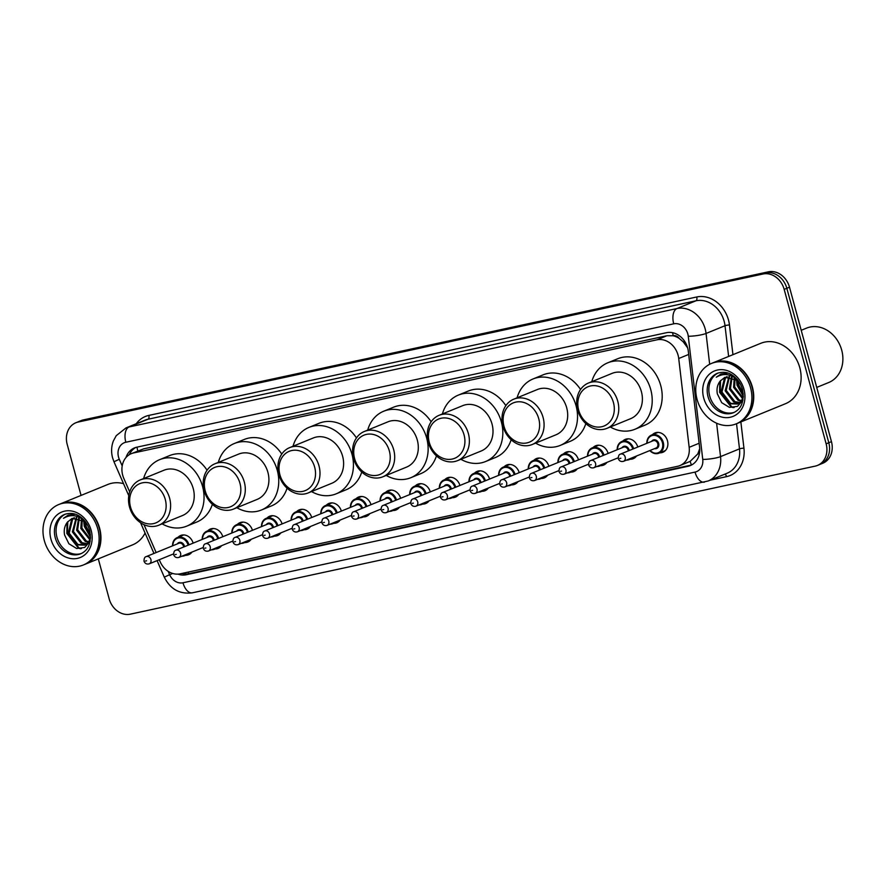 <?xml version="1.0" encoding="UTF-8"?>
<svg xmlns="http://www.w3.org/2000/svg" width="886" height="886" viewBox="0 0 886 886"><rect width="100%" height="100%" fill="white"/><g stroke="black" fill="none" stroke-linecap="round" stroke-linejoin="round"><path stroke-width="1.33" d="M636.558 455.98A10.444 8.716 67.8 0 1 633.213 458.693A10.444 8.716 67.8 0 1 630.156 459.236M606.921 462.392A10.444 8.716 67.8 0 1 603.565 465.106A10.444 8.716 67.8 0 1 600.52 465.648M577.273 468.794A10.444 8.716 67.8 0 1 573.929 471.518A10.444 8.716 67.8 0 1 570.872 472.061M547.637 475.206A10.444 8.716 67.8 0 1 544.281 477.919A10.444 8.716 67.8 0 1 541.235 478.462M517.989 481.619A10.444 8.716 67.8 0 1 514.644 484.332A10.444 8.716 67.8 0 1 511.587 484.875M488.352 488.02A10.444 8.716 67.8 0 1 484.996 490.733A10.444 8.716 67.8 0 1 481.94 491.276M458.704 494.432A10.444 8.716 67.8 0 1 455.36 497.146A10.444 8.716 67.8 0 1 452.303 497.688M429.068 500.834A10.444 8.716 67.8 0 1 425.712 503.547A10.444 8.716 67.8 0 1 422.655 504.09M399.42 507.246A10.444 8.716 67.8 0 1 396.075 509.959A10.444 8.716 67.8 0 1 393.019 510.502M369.783 513.647A10.444 8.716 67.8 0 1 366.427 516.361A10.444 8.716 67.8 0 1 363.371 516.903M340.135 520.06A10.444 8.716 67.8 0 1 336.791 522.773A10.444 8.716 67.8 0 1 333.734 523.316M310.499 526.461A10.444 8.716 67.8 0 1 307.143 529.175A10.444 8.716 67.8 0 1 304.086 529.728M280.851 532.874A10.444 8.716 67.8 0 1 277.506 535.587A10.444 8.716 67.8 0 1 274.45 536.13M251.214 539.286A10.444 8.716 67.8 0 1 247.858 541.999A10.444 8.716 67.8 0 1 244.802 542.542M221.566 545.687A10.444 8.716 67.8 0 1 218.222 548.401A10.444 8.716 67.8 0 1 215.165 548.943M191.93 552.1A10.444 8.716 67.8 0 1 188.574 554.813A10.444 8.716 67.8 0 1 185.517 555.356M652.395 434.705A10.444 8.716 67.8 0 1 654.953 432.955A10.444 8.716 67.8 0 1 667.468 440.774A10.444 8.716 67.8 0 1 662.85 452.292A10.444 8.716 67.8 0 1 659.804 452.835M159.281 559.73L160.133 561.68A19.581 16.347 -112.2 0 0 180.168 573.829L677.591 466.302A19.581 16.347 -112.2 0 0 679.883 465.593A19.581 16.347 -112.2 0 0 689.164 447.319L678.72 358.52A19.581 16.347 -112.2 0 0 678.078 355.197A19.581 16.347 -112.2 0 0 656.914 339.825L133.642 452.934A19.581 16.347 -112.2 0 0 131.349 453.643A19.581 16.347 -112.2 0 0 123.841 478.462L129.677 491.863M687.625 347.855L683.25 341.852L679.241 338.463A6.523 5.449 -112.2 0 0 673.271 335.694A19.581 10.665 -102.2 0 1 672.596 332.693M673.271 335.694L672.995 335.761A19.581 16.347 67.8 0 1 679.241 338.463M679.883 465.593L690.161 461.385L697.78 453.931L699.718 448.637M672.995 335.761L666.914 335.739L143.643 448.848L131.349 453.643M143.986 524.667L156.146 552.554M622.747 441.117A10.444 8.716 67.8 0 1 625.317 439.367A10.444 8.716 67.8 0 1 637.776 447.02M593.111 447.519A10.444 8.716 67.8 0 1 595.669 445.769A10.444 8.716 67.8 0 1 608.139 453.433M563.463 453.931A10.444 8.716 67.8 0 1 566.032 452.181A10.444 8.716 67.8 0 1 578.492 459.845M533.826 460.343A10.444 8.716 67.8 0 1 536.384 458.583A10.444 8.716 67.8 0 1 548.855 466.246M504.178 466.745A10.444 8.716 67.8 0 1 506.737 464.995A10.444 8.716 67.8 0 1 519.207 472.659M474.542 473.157A10.444 8.716 67.8 0 1 477.1 471.396A10.444 8.716 67.8 0 1 489.57 479.06M444.894 479.559A10.444 8.716 67.8 0 1 447.452 477.809A10.444 8.716 67.8 0 1 459.923 485.473M415.257 485.971A10.444 8.716 67.8 0 1 417.815 484.221A10.444 8.716 67.8 0 1 430.286 491.874M385.609 492.372A10.444 8.716 67.8 0 1 388.168 490.622A10.444 8.716 67.8 0 1 400.638 498.286M355.973 498.785A10.444 8.716 67.8 0 1 358.531 497.035A10.444 8.716 67.8 0 1 371.001 504.688M326.325 505.186A10.444 8.716 67.8 0 1 328.883 503.436A10.444 8.716 67.8 0 1 341.354 511.1M296.677 511.599A10.444 8.716 67.8 0 1 299.246 509.849A10.444 8.716 67.8 0 1 311.717 517.513M267.04 518A10.444 8.716 67.8 0 1 269.599 516.25A10.444 8.716 67.8 0 1 282.069 523.914M237.393 524.412A10.444 8.716 67.8 0 1 239.962 522.662A10.444 8.716 67.8 0 1 252.432 530.326M207.756 530.825A10.444 8.716 67.8 0 1 210.314 529.064A10.444 8.716 67.8 0 1 222.785 536.728M178.108 537.226A10.444 8.716 67.8 0 1 180.678 535.476A10.444 8.716 67.8 0 1 193.137 543.14M177.931 574.117A19.581 16.347 -112.2 0 0 186.237 574.759L688.023 466.291A19.581 16.347 -112.2 0 0 690.316 465.582A19.581 16.347 -112.2 0 0 699.608 447.308L688.322 351.377A19.581 16.347 -112.2 0 0 687.68 348.054A19.581 16.347 -112.2 0 0 666.505 332.693L136.798 447.186A19.581 16.347 -112.2 0 0 134.506 447.895A19.581 16.347 -112.2 0 0 125.989 457.541M81.058 495.407L67.192 444.351A19.581 16.347 67.8 0 1 75.842 422.766A19.581 16.347 67.8 0 1 78.123 422.057L763.012 274.007A19.581 16.347 67.8 0 1 784.176 289.379L826.14 443.82A19.581 16.347 67.8 0 1 817.49 465.416A19.581 16.347 67.8 0 1 815.209 466.125L130.32 614.164A19.581 16.347 67.8 0 1 109.155 598.803L98.302 558.867M75.842 422.766L81.158 420.584A19.581 16.347 67.8 0 1 83.45 419.875L768.328 271.836A19.581 16.347 67.8 0 1 789.504 287.197L831.456 441.649L828.798 442.734A19.581 16.347 67.8 0 1 820.159 464.33A19.581 16.347 67.8 0 0 828.798 442.734L786.834 288.282L828.798 442.734L826.14 443.82M768.328 271.836L765.67 272.921A19.581 16.347 67.8 0 1 786.834 288.282A19.581 16.347 67.8 0 0 765.67 272.921L80.792 420.961L763.012 274.007M78.5 421.67A19.581 16.347 67.8 0 1 80.792 420.961A19.581 16.347 67.8 0 0 78.5 421.67M129.323 454.673A19.581 16.347 67.8 0 1 135.868 447.43M691.612 464.973A19.581 16.347 67.8 0 1 690.681 465.205L188.906 573.674A19.581 16.347 67.8 0 1 181.907 573.452M831.456 441.649A19.581 16.347 67.8 0 1 822.817 463.234L817.49 465.416M801.21 330.301L806.515 328.13A29.371 24.52 67.8 0 1 841.7 350.114A29.371 24.52 67.8 0 1 828.731 382.508L816.726 387.415M713.152 362.762A32.638 27.244 67.8 0 1 713.319 362.695A32.638 27.244 67.8 0 1 752.413 387.127A32.638 27.244 67.8 0 1 738.005 423.109A32.638 27.244 67.8 0 1 737.839 423.176M713.319 362.695L760.709 343.325A32.638 27.244 67.8 0 1 799.803 367.756A32.638 27.244 67.8 0 1 785.395 403.75L738.005 423.109M711.48 363.437L712.986 362.828A32.638 27.244 67.8 0 1 752.081 387.26A32.638 27.244 67.8 0 1 737.673 423.253L736.177 423.862A32.638 27.244 67.8 0 1 697.083 399.431A32.638 27.244 67.8 0 1 711.48 363.437A32.638 27.244 67.8 0 1 750.586 387.869A32.638 27.244 67.8 0 1 736.177 423.862M734.35 412.311A21.286 17.764 67.8 0 1 709.708 396.064A21.286 17.764 67.8 0 1 718.269 372.962M737.96 403.794L730.662 403.351L721.979 392.077L725.39 378.189L727.207 376.628M743.332 397.028L740.995 401.458L737.44 404.027L729.61 403.783L720.927 392.509L724.338 378.621L726.653 376.738M739.91 402.532L734.882 401.624L726.199 390.349L729.566 376.528M739.445 402.897L733.829 402.056L725.147 390.781L728.957 376.506M741.626 400.66L739.112 399.896L730.429 388.633L732.135 376.982M741.217 401.192L738.049 400.328L729.366 389.065L731.471 376.805M743.011 398.024L734.649 386.905L735.015 378.211M742.701 398.778L733.597 387.337L734.25 377.801M743.21 393.384L738.88 385.177L738.459 381.08M743.321 394.912L737.817 385.609L737.506 380.016M727.705 373.139L720.916 374.058L716.276 377.203C723.862 372.784 731.094 373.881 737.994 380.471L724.903 377.281L720.174 381.091C717.405 384.646 716.453 388.899 717.339 393.849L721.713 402.698L729.422 407.383L737.462 406.386L742.966 400.173M716.276 377.203L721.027 374.014M734.129 407.538L731.692 406.729L720.152 392.121L720.573 380.581M743.343 396.374L737.041 385.211L736.476 379.175M733.22 407.649L731.16 406.951L719.62 392.332L719.809 381.556M578.669 410.118A21.209 17.709 67.8 0 1 590.519 385.964A21.209 17.709 67.8 0 1 613.455 402.598A21.209 17.709 67.8 0 1 601.605 426.764A21.209 17.709 67.8 0 1 578.669 410.118M577.661 410.019A24.476 20.433 67.8 0 1 588.47 383.029A24.476 20.433 67.8 0 1 617.786 401.347A24.476 20.433 67.8 0 1 606.988 428.337A24.476 20.433 67.8 0 1 577.661 410.019M606.988 428.337L630.599 418.69A24.476 20.433 -112.2 0 0 641.409 391.701A24.476 20.433 -112.2 0 0 612.082 373.371L588.47 383.029M591.782 381.667A35.894 29.969 67.8 0 1 607.763 362.806A35.894 29.969 67.8 0 1 650.767 389.674A35.894 29.969 67.8 0 1 634.919 429.267A35.894 29.969 67.8 0 1 610.299 426.986M607.763 362.806L617.741 358.73A35.894 29.969 67.8 0 1 660.746 385.598A35.894 29.969 67.8 0 1 644.897 425.18L634.919 429.267M503.979 426.266A21.209 17.709 67.8 0 1 515.818 402.1A21.209 17.709 67.8 0 1 538.754 418.746A21.209 17.709 67.8 0 1 526.915 442.911A21.209 17.709 67.8 0 1 503.979 426.266M502.96 426.166A24.476 20.433 67.8 0 1 513.769 399.176A24.476 20.433 67.8 0 1 543.096 417.494A24.476 20.433 67.8 0 1 532.287 444.484A24.476 20.433 67.8 0 1 502.96 426.166M532.287 444.484L555.899 434.838A24.476 20.433 -112.2 0 0 566.708 407.837A24.476 20.433 -112.2 0 0 537.381 389.519L513.769 399.176M517.092 397.814A35.894 29.969 67.8 0 1 533.062 378.953A35.894 29.969 67.8 0 1 576.077 405.821A35.894 29.969 67.8 0 1 560.229 445.414A35.894 29.969 67.8 0 1 535.609 443.133M533.062 378.953L543.04 374.867A35.894 29.969 67.8 0 1 580.54 389.486M585.834 423.586A35.894 29.969 67.8 0 1 570.196 441.328L560.229 445.414M429.278 442.413A21.209 17.709 67.8 0 1 441.128 418.247A21.209 17.709 67.8 0 1 464.065 434.893A21.209 17.709 67.8 0 1 452.214 459.059A21.209 17.709 67.8 0 1 429.278 442.413M428.27 442.313A24.476 20.433 67.8 0 1 439.079 415.312A24.476 20.433 67.8 0 1 468.395 433.642A24.476 20.433 67.8 0 1 457.597 460.631A24.476 20.433 67.8 0 1 428.27 442.313M457.597 460.631L481.209 450.985A24.476 20.433 -112.2 0 0 492.018 423.984A24.476 20.433 -112.2 0 0 462.691 405.666L439.079 415.312M442.391 413.961A35.894 29.969 67.8 0 1 458.372 395.09A35.894 29.969 67.8 0 1 501.376 421.969A35.894 29.969 67.8 0 1 485.528 461.551A35.894 29.969 67.8 0 1 460.908 459.28M458.372 395.09L468.351 391.014A35.894 29.969 67.8 0 1 505.851 405.633M511.144 439.733A35.894 29.969 67.8 0 1 495.507 457.475L485.528 461.551M354.588 458.56A21.209 17.709 67.8 0 1 366.439 434.395A21.209 17.709 67.8 0 1 389.364 451.04A21.209 17.709 67.8 0 1 377.525 475.206A21.209 17.709 67.8 0 1 354.588 458.56M353.569 458.461A24.476 20.433 67.8 0 1 364.379 431.46A24.476 20.433 67.8 0 1 393.705 449.778A24.476 20.433 67.8 0 1 382.896 476.779A24.476 20.433 67.8 0 1 353.569 458.461M382.896 476.779L406.508 467.132A24.476 20.433 -112.2 0 0 417.317 440.132A24.476 20.433 -112.2 0 0 387.99 421.814L364.379 431.46M367.701 430.109A35.894 29.969 67.8 0 1 383.671 411.237A35.894 29.969 67.8 0 1 426.687 438.105A35.894 29.969 67.8 0 1 410.838 477.698A35.894 29.969 67.8 0 1 386.218 475.417M383.671 411.237L393.65 407.161A35.894 29.969 67.8 0 1 431.15 421.78M436.455 455.88A35.894 29.969 67.8 0 1 420.817 473.622L410.838 477.698M279.887 474.708A21.209 17.709 67.8 0 1 291.738 450.542A21.209 17.709 67.8 0 1 314.674 467.188A21.209 17.709 67.8 0 1 302.824 491.353A21.209 17.709 67.8 0 1 279.887 474.708M278.88 474.608A24.476 20.433 67.8 0 1 289.689 447.607A24.476 20.433 67.8 0 1 319.004 465.925A24.476 20.433 67.8 0 1 308.206 492.926A24.476 20.433 67.8 0 1 278.88 474.608M308.206 492.926L331.818 483.269A24.476 20.433 -112.2 0 0 342.627 456.279A24.476 20.433 -112.2 0 0 313.301 437.961L289.689 447.607M293.011 446.256A35.894 29.969 67.8 0 1 308.981 427.384A35.894 29.969 67.8 0 1 351.986 454.252A35.894 29.969 67.8 0 1 336.137 493.845A35.894 29.969 67.8 0 1 311.529 491.564M308.981 427.384L318.96 423.309A35.894 29.969 67.8 0 1 356.46 437.928M361.754 472.028A35.894 29.969 67.8 0 1 346.116 489.77L336.137 493.845M205.198 490.855A21.209 17.709 67.8 0 1 217.048 466.689A21.209 17.709 67.8 0 1 239.973 483.335A21.209 17.709 67.8 0 1 228.134 507.501A21.209 17.709 67.8 0 1 205.198 490.855M204.19 490.744A24.476 20.433 67.8 0 1 214.988 463.755A24.476 20.433 67.8 0 1 244.314 482.073A24.476 20.433 67.8 0 1 233.505 509.073A24.476 20.433 67.8 0 1 204.19 490.744M233.505 509.073L257.128 499.416A24.476 20.433 -112.2 0 0 267.926 472.426A24.476 20.433 -112.2 0 0 238.6 454.108L214.988 463.755M218.31 462.403A35.894 29.969 67.8 0 1 234.281 443.532A35.894 29.969 67.8 0 1 277.296 470.4A35.894 29.969 67.8 0 1 261.448 509.993A35.894 29.969 67.8 0 1 236.828 507.711M234.281 443.532L244.259 439.456A35.894 29.969 67.8 0 1 281.759 454.075M287.064 488.164A35.894 29.969 67.8 0 1 271.426 505.917L261.448 509.993M130.508 506.991A21.209 17.709 67.8 0 1 142.347 482.837A21.209 17.709 67.8 0 1 165.283 499.482A21.209 17.709 67.8 0 1 153.433 523.637A21.209 17.709 67.8 0 1 130.508 506.991M129.489 506.892A24.476 20.433 67.8 0 1 140.298 479.902A24.476 20.433 67.8 0 1 169.625 498.22A24.476 20.433 67.8 0 1 158.815 525.21A24.476 20.433 67.8 0 1 129.489 506.892M158.815 525.21L182.427 515.563A24.476 20.433 -112.2 0 0 193.237 488.574A24.476 20.433 -112.2 0 0 163.91 470.256L140.298 479.902M143.621 478.54A35.894 29.969 67.8 0 1 159.591 459.679A35.894 29.969 67.8 0 1 202.595 486.547A35.894 29.969 67.8 0 1 186.747 526.14A35.894 29.969 67.8 0 1 162.138 523.859M159.591 459.679L169.569 455.603A35.894 29.969 67.8 0 1 207.069 470.222M212.363 504.311A35.894 29.969 67.8 0 1 196.725 522.064L186.747 526.14M60.37 503.868A32.638 27.244 67.8 0 1 60.536 503.802A32.638 27.244 67.8 0 1 99.631 528.222A32.638 27.244 67.8 0 1 85.233 564.216A32.638 27.244 67.8 0 1 85.056 564.282M60.536 503.802L107.937 484.432A32.638 27.244 67.8 0 1 123.519 483.656M58.709 504.544L60.204 503.935A32.638 27.244 67.8 0 1 99.298 528.355A32.638 27.244 67.8 0 1 84.89 564.349L83.395 564.969A32.638 27.244 67.8 0 1 44.3 540.538A32.638 27.244 67.8 0 1 58.709 504.544A32.638 27.244 67.8 0 1 97.803 528.975A32.638 27.244 67.8 0 1 83.395 564.969M81.567 553.418A21.286 17.764 67.8 0 1 56.937 537.171A21.286 17.764 67.8 0 1 65.498 514.068M85.189 544.901L77.879 544.458L69.197 533.184L72.619 519.296L74.435 517.734M90.549 538.134L88.223 542.564L84.668 545.134L76.827 544.89L68.144 533.616L71.556 519.728L73.881 517.834M87.138 543.627L82.11 542.73L73.427 531.456L76.783 517.623M86.673 544.004L81.058 543.162L72.364 531.888L76.174 517.601M88.844 541.767L86.33 541.003L77.647 529.728L79.363 518.077M88.445 542.298L85.277 541.435L76.595 530.16L78.688 517.9M90.228 539.131L81.877 528.001L82.232 519.307M89.918 539.884L80.814 528.433L81.479 518.908M90.427 534.491L86.097 526.273L85.687 522.186M90.549 536.008L85.045 526.705L84.724 521.123M74.922 514.234L68.144 515.165L63.504 518.299C71.079 513.891 78.322 514.976 85.211 521.577L72.12 518.376L67.402 522.197C64.623 525.752 63.681 530.005 64.567 534.956L68.931 543.794L76.65 548.489L84.679 547.493L90.184 541.268M145.071 533.062A32.638 27.244 67.8 0 1 132.623 544.846L85.233 564.216M63.504 518.299L68.244 515.12M81.357 548.633L78.909 547.836L67.369 533.228L67.801 521.688M90.571 537.47L84.27 526.317L83.694 520.27M80.438 548.755L78.378 548.046L66.849 533.438L67.037 522.662M688.677 354.444L678.72 358.52M691.49 465.006A19.581 10.665 -102.2 0 1 690.161 461.385M697.78 453.931A19.581 3.4 -6.7 0 0 699.375 453.82M188.773 573.696A19.581 10.665 -102.2 0 1 188.131 572.101M683.25 341.852A19.581 3.4 -6.7 0 0 684.922 341.774M137.806 451.007A19.581 10.665 -102.2 0 1 137.02 447.142M666.914 335.739L656.914 339.825M699.12 443.255L689.164 447.319M143.643 448.848L133.642 452.934M168.174 571.348L169.625 574.671A13.057 10.898 -112.2 0 0 182.981 582.778L695.034 472.094A13.057 10.898 -112.2 0 0 702.753 459.435L688.267 336.27A13.057 10.898 -112.2 0 0 687.846 334.055A13.057 10.898 -112.2 0 0 673.725 323.822L125.823 442.247A13.057 10.898 -112.2 0 0 118.536 457.121A13.057 10.898 -112.2 0 0 119.289 459.269L122.19 465.914M125.823 442.247A13.057 7.11 77.8 0 1 129.068 426.974L676.97 308.538A26.104 21.796 67.8 0 1 705.201 329.027A26.104 21.796 67.8 0 1 706.053 333.457L725.014 325.716A26.104 21.796 -112.2 0 0 724.15 321.286A26.104 21.796 -112.2 0 0 695.931 300.797L148.017 419.233A26.104 21.796 -112.2 0 0 144.972 420.174L126.011 427.916A26.104 21.796 67.8 0 1 129.068 426.974L148.017 419.233A3.267 1.772 -102.2 0 0 148.837 415.412L696.739 296.976A3.267 1.772 -102.2 0 1 695.931 300.797L676.97 308.538A13.057 7.11 77.8 0 0 673.725 323.822M126.011 427.916L116.232 435.679L113.386 440.918C111.315 446.389 111.049 452.026 112.588 457.829L113.973 461.761L119.289 459.269M696.739 296.976A29.371 24.52 67.8 0 1 728.491 320.023A29.371 24.52 67.8 0 1 729.455 325.007L732.943 354.677M740.862 421.946L743.941 448.172A29.371 24.52 67.8 0 1 726.575 476.635L710.029 480.212M136.234 423.741A29.371 24.52 67.8 0 1 148.837 415.412M784.176 289.379L789.504 287.197M78.123 422.057L83.45 419.875M716.608 423.22L720.539 456.622L739.5 448.87L736.543 423.718M702.753 459.435A13.057 2.27 -6.7 0 0 720.539 456.622A26.104 21.796 67.8 0 1 708.158 480.987L727.107 473.235A26.104 21.796 -112.2 0 0 739.5 448.87A3.267 0.565 173.3 0 1 743.941 448.172M688.267 336.27A13.057 2.27 -6.7 0 0 706.053 333.457L709.675 364.279M728.624 356.438L725.014 325.716A3.267 0.565 173.3 0 1 729.455 325.007M724.803 474.176A3.267 1.772 -102.2 0 1 726.575 476.635M157.088 560.628L164.309 577.174L169.625 574.671M182.981 582.778A13.057 7.11 77.8 0 0 192.395 592.812L708.158 480.987M695.034 472.094A13.057 7.11 77.8 0 0 704.448 482.128M169.093 575.092L172.283 573.585M690.681 465.205L688.023 466.291M188.906 573.674L186.237 574.759M708.047 396.74A21.286 17.764 67.8 0 1 717.438 373.272C723.186 371.467 728.325 372.22 732.844 375.542C737.517 378.854 740.729 383.494 742.468 389.475C744.473 401.314 741.493 409.044 733.542 412.677A21.286 17.764 67.8 0 1 708.047 396.74M703.705 398.002A24.542 20.489 67.8 0 1 717.416 370.038A24.542 20.489 67.8 0 1 743.952 389.297A24.542 20.489 67.8 0 1 730.241 417.262A24.542 20.489 67.8 0 1 703.705 398.002M55.275 537.846A21.286 17.764 67.8 0 1 64.667 514.378C70.415 512.573 75.543 513.326 80.061 516.649C84.746 519.949 87.947 524.601 89.685 530.581C91.69 542.42 88.722 550.151 80.77 553.772A21.286 17.764 67.8 0 1 55.275 537.846M50.934 539.109A24.542 20.489 67.8 0 1 64.634 511.144A24.542 20.489 67.8 0 1 91.169 530.404A24.542 20.489 67.8 0 1 77.47 558.368A24.542 20.489 67.8 0 1 50.934 539.109M646.835 443.332A9.79 8.173 67.8 0 1 651.542 435.059A9.79 8.173 67.8 0 1 663.271 442.38A9.79 8.173 67.8 0 1 658.951 453.178A9.79 8.173 67.8 0 1 649.792 450.575M650.014 450.487A9.137 7.631 -112.2 0 0 659.372 452.192A9.137 7.631 -112.2 0 0 662.407 442.635A9.137 7.631 -112.2 0 0 653.658 435.325A9.137 7.631 -112.2 0 0 647.057 443.233M651.609 441.372A4.574 3.81 67.8 0 1 655.43 439.932A4.574 3.81 67.8 0 1 658.663 443.443A4.574 3.81 67.8 0 1 654.577 448.626M656.061 448.017A3.921 3.267 -112.2 0 0 657.789 443.698A3.921 3.267 -112.2 0 0 653.104 440.763L620.51 454.086A3.921 3.267 67.8 0 1 625.195 457.021A3.921 3.267 67.8 0 1 623.467 461.34L656.061 448.017M620.853 458.272L619.79 458.505L620.853 458.272M617.188 449.734A9.79 8.173 67.8 0 1 621.906 441.461A9.79 8.173 67.8 0 1 633.612 448.726M632.77 449.069A9.137 7.631 -112.2 0 0 632.759 449.047A9.137 7.631 -112.2 0 0 624.01 441.726A9.137 7.631 -112.2 0 0 617.409 449.645M621.972 447.784A4.574 3.81 67.8 0 1 625.793 446.345A4.574 3.81 67.8 0 1 629.016 449.855A4.574 3.81 67.8 0 1 629.16 450.553M628.296 450.908A3.921 3.267 -112.2 0 0 628.152 450.099A3.921 3.267 -112.2 0 0 623.456 447.175L590.862 460.487A3.921 3.267 67.8 0 1 595.558 463.422A3.921 3.267 67.8 0 1 593.83 467.742L618.162 457.796M591.217 464.685L590.142 464.917L591.217 464.685M631.674 457.984A9.79 8.173 67.8 0 1 629.304 459.59A9.79 8.173 67.8 0 1 626.491 460.1M587.54 456.146A9.79 8.173 67.8 0 1 592.258 447.873A9.79 8.173 67.8 0 1 603.975 455.138M603.122 455.482A9.137 7.631 -112.2 0 0 603.122 455.448A9.137 7.631 -112.2 0 0 594.373 448.139A9.137 7.631 -112.2 0 0 587.772 456.046M592.324 454.186A4.574 3.81 67.8 0 1 596.145 452.746A4.574 3.81 67.8 0 1 599.379 456.257A4.574 3.81 67.8 0 1 599.512 456.954M598.648 457.309A3.921 3.267 -112.2 0 0 598.504 456.511A3.921 3.267 -112.2 0 0 593.819 453.577L561.226 466.9A3.921 3.267 67.8 0 1 565.91 469.835A3.921 3.267 67.8 0 1 564.183 474.154L588.525 464.209M561.569 471.086L560.506 471.319L561.569 471.086M602.037 464.386A9.79 8.173 67.8 0 1 599.667 465.992A9.79 8.173 67.8 0 1 596.854 466.512L606.135 463.356M557.903 462.547A9.79 8.173 67.8 0 1 562.61 454.274A9.79 8.173 67.8 0 1 574.327 461.54M573.486 461.883A9.137 7.631 -112.2 0 0 573.475 461.861A9.137 7.631 -112.2 0 0 564.725 454.54A9.137 7.631 -112.2 0 0 558.125 462.459M562.688 460.598A4.574 3.81 67.8 0 1 566.508 459.158A4.574 3.81 67.8 0 1 569.731 462.669A4.574 3.81 67.8 0 1 569.875 463.367M569.011 463.721A3.921 3.267 -112.2 0 0 568.867 462.924A3.921 3.267 -112.2 0 0 564.172 459.989L531.578 473.312A3.921 3.267 67.8 0 1 536.274 476.236A3.921 3.267 67.8 0 1 534.546 480.555L558.878 470.61M531.932 477.499L530.858 477.731L531.932 477.499M572.389 470.798A9.79 8.173 67.8 0 1 570.019 472.404A9.79 8.173 67.8 0 1 567.206 472.914M528.255 468.96A9.79 8.173 67.8 0 1 532.973 460.687A9.79 8.173 67.8 0 1 544.68 467.952M543.838 468.295A9.137 7.631 -112.2 0 0 543.838 468.262A9.137 7.631 -112.2 0 0 535.089 460.953A9.137 7.631 -112.2 0 0 528.477 468.871M533.04 467A4.574 3.81 67.8 0 1 536.861 465.56A4.574 3.81 67.8 0 1 540.095 469.071A4.574 3.81 67.8 0 1 540.227 469.768M539.364 470.123A3.921 3.267 -112.2 0 0 539.22 469.325A3.921 3.267 -112.2 0 0 534.535 466.39L501.93 479.714A3.921 3.267 67.8 0 1 506.626 482.648A3.921 3.267 67.8 0 1 504.898 486.968L529.241 477.022M502.284 483.9L501.221 484.133L502.284 483.9M542.741 477.2A9.79 8.173 67.8 0 1 540.382 478.817A9.79 8.173 67.8 0 1 537.569 479.326M498.619 475.361A9.79 8.173 67.8 0 1 503.326 467.088A9.79 8.173 67.8 0 1 515.043 474.353M514.201 474.708A9.137 7.631 -112.2 0 0 514.19 474.674A9.137 7.631 -112.2 0 0 505.441 467.354A9.137 7.631 -112.2 0 0 498.84 475.273M503.403 473.412A4.574 3.81 67.8 0 1 507.224 471.972A4.574 3.81 67.8 0 1 510.447 475.483A4.574 3.81 67.8 0 1 510.591 476.181M509.727 476.535A3.921 3.267 -112.2 0 0 509.583 475.738A3.921 3.267 -112.2 0 0 504.887 472.803L472.293 486.126A3.921 3.267 67.8 0 1 476.989 489.05A3.921 3.267 67.8 0 1 475.25 493.369L499.593 483.424M472.648 490.312L471.573 490.545L472.648 490.312M513.105 483.612A9.79 8.173 67.8 0 1 510.735 485.218A9.79 8.173 67.8 0 1 507.922 485.727L517.202 482.571M468.971 481.774A9.79 8.173 67.8 0 1 473.689 473.501A9.79 8.173 67.8 0 1 485.395 480.766M484.553 481.109A9.137 7.631 -112.2 0 0 484.553 481.076A9.137 7.631 -112.2 0 0 475.804 473.766A9.137 7.631 -112.2 0 0 469.192 481.685M473.755 479.813A4.574 3.81 67.8 0 1 477.576 478.385A4.574 3.81 67.8 0 1 480.799 481.884A4.574 3.81 67.8 0 1 480.943 482.582M480.079 482.936A3.921 3.267 -112.2 0 0 479.935 482.139A3.921 3.267 -112.2 0 0 475.239 479.215L442.646 492.527A3.921 3.267 67.8 0 1 447.341 495.462A3.921 3.267 67.8 0 1 445.614 499.782L469.957 489.836M443 496.714L441.937 496.946L443 496.714M483.457 490.024A9.79 8.173 67.8 0 1 481.098 491.63A9.79 8.173 67.8 0 1 478.285 492.14M439.334 488.175A9.79 8.173 67.8 0 1 444.041 479.913A9.79 8.173 67.8 0 1 455.758 487.178M454.917 487.521A9.137 7.631 -112.2 0 0 454.906 487.488A9.137 7.631 -112.2 0 0 446.156 480.179A9.137 7.631 -112.2 0 0 439.556 488.086M444.119 486.226A4.574 3.81 67.8 0 1 447.939 484.786A4.574 3.81 67.8 0 1 451.162 488.297A4.574 3.81 67.8 0 1 451.306 488.994M450.431 489.349A3.921 3.267 -112.2 0 0 450.298 488.551A3.921 3.267 -112.2 0 0 445.603 485.617L413.009 498.94A3.921 3.267 67.8 0 1 417.705 501.864A3.921 3.267 67.8 0 1 415.966 506.183L440.309 496.238M413.363 503.126L412.289 503.359L413.363 503.126M453.82 496.426A9.79 8.173 67.8 0 1 451.45 498.032A9.79 8.173 67.8 0 1 448.637 498.541M409.686 494.587A9.79 8.173 67.8 0 1 414.404 486.314A9.79 8.173 67.8 0 1 426.111 493.58M425.269 493.923A9.137 7.631 -112.2 0 0 425.269 493.89A9.137 7.631 -112.2 0 0 416.52 486.58A9.137 7.631 -112.2 0 0 409.908 494.499M414.471 492.627A4.574 3.81 67.8 0 1 418.292 491.198A4.574 3.81 67.8 0 1 421.514 494.709A4.574 3.81 67.8 0 1 421.658 495.407M420.795 495.75A3.921 3.267 -112.2 0 0 420.651 494.953A3.921 3.267 -112.2 0 0 415.955 492.029L383.361 505.341A3.921 3.267 67.8 0 1 388.057 508.276A3.921 3.267 67.8 0 1 386.329 512.595L410.672 502.65M383.716 509.539L382.652 509.76L383.716 509.539M424.172 502.838A9.79 8.173 67.8 0 1 421.814 504.444A9.79 8.173 67.8 0 1 418.989 504.954L428.281 501.797M380.05 501A9.79 8.173 67.8 0 1 384.757 492.727A9.79 8.173 67.8 0 1 396.474 499.992M395.632 500.335A9.137 7.631 -112.2 0 0 395.621 500.302A9.137 7.631 -112.2 0 0 386.872 492.993A9.137 7.631 -112.2 0 0 380.271 500.9M384.834 499.039A4.574 3.81 67.8 0 1 388.655 497.6A4.574 3.81 67.8 0 1 391.878 501.111A4.574 3.81 67.8 0 1 392.022 501.808M391.147 502.163A3.921 3.267 -112.2 0 0 391.014 501.365A3.921 3.267 -112.2 0 0 386.318 498.43L353.724 511.754A3.921 3.267 67.8 0 1 358.409 514.688A3.921 3.267 67.8 0 1 356.681 519.008L381.024 509.051M354.079 515.94L353.005 516.173L354.079 515.94M394.536 509.24A9.79 8.173 67.8 0 1 392.166 510.845A9.79 8.173 67.8 0 1 389.353 511.355M350.402 507.401A9.79 8.173 67.8 0 1 355.12 499.128A9.79 8.173 67.8 0 1 366.826 506.393M365.984 506.737A9.137 7.631 -112.2 0 0 365.984 506.714A9.137 7.631 -112.2 0 0 357.235 499.394A9.137 7.631 -112.2 0 0 350.623 507.313M355.186 505.452A4.574 3.81 67.8 0 1 359.007 504.012A4.574 3.81 67.8 0 1 362.23 507.523A4.574 3.81 67.8 0 1 362.374 508.221M361.51 508.575A3.921 3.267 -112.2 0 0 361.366 507.767A3.921 3.267 -112.2 0 0 356.67 504.843L324.077 518.155A3.921 3.267 67.8 0 1 328.772 521.09A3.921 3.267 67.8 0 1 327.045 525.409L351.388 515.464M324.431 522.352L323.368 522.585L324.431 522.352M364.888 515.652A9.79 8.173 67.8 0 1 362.529 517.258A9.79 8.173 67.8 0 1 359.705 517.767M320.765 513.814A9.79 8.173 67.8 0 1 325.472 505.541A9.79 8.173 67.8 0 1 337.189 512.806M336.348 513.149A9.137 7.631 -112.2 0 0 336.337 513.116A9.137 7.631 -112.2 0 0 327.587 505.806A9.137 7.631 -112.2 0 0 320.987 513.714M325.55 511.853A4.574 3.81 67.8 0 1 329.37 510.414A4.574 3.81 67.8 0 1 332.593 513.924A4.574 3.81 67.8 0 1 332.737 514.622M331.862 514.976A3.921 3.267 -112.2 0 0 331.718 514.179A3.921 3.267 -112.2 0 0 327.034 511.244L294.44 524.567A3.921 3.267 67.8 0 1 299.125 527.502A3.921 3.267 67.8 0 1 297.397 531.821L321.74 521.876M294.794 528.754L293.72 528.986L294.794 528.754M335.251 522.053A9.79 8.173 67.8 0 1 332.881 523.659A9.79 8.173 67.8 0 1 330.068 524.169M291.117 520.215A9.79 8.173 67.8 0 1 295.835 511.942A9.79 8.173 67.8 0 1 307.542 519.207M306.7 519.55A9.137 7.631 -112.2 0 0 306.689 519.528A9.137 7.631 -112.2 0 0 297.951 512.208A9.137 7.631 -112.2 0 0 291.339 520.126M295.902 518.266A4.574 3.81 67.8 0 1 299.723 516.826A4.574 3.81 67.8 0 1 302.946 520.337A4.574 3.81 67.8 0 1 303.09 521.034M302.226 521.389A3.921 3.267 -112.2 0 0 302.082 520.58A3.921 3.267 -112.2 0 0 297.386 517.657L264.792 530.98A3.921 3.267 67.8 0 1 269.488 533.904A3.921 3.267 67.8 0 1 267.76 538.223L292.103 528.277M265.147 535.166L264.083 535.399L265.147 535.166M305.604 528.466A9.79 8.173 67.8 0 1 303.245 530.072A9.79 8.173 67.8 0 1 300.42 530.581L309.701 527.425M261.481 526.627A9.79 8.173 67.8 0 1 266.188 518.354A9.79 8.173 67.8 0 1 277.905 525.62M277.063 525.963A9.137 7.631 -112.2 0 0 277.052 525.93A9.137 7.631 -112.2 0 0 268.303 518.62A9.137 7.631 -112.2 0 0 261.702 526.539M266.265 524.667A4.574 3.81 67.8 0 1 270.086 523.227A4.574 3.81 67.8 0 1 273.309 526.738A4.574 3.81 67.8 0 1 273.442 527.436M272.578 527.79A3.921 3.267 -112.2 0 0 272.434 526.993A3.921 3.267 -112.2 0 0 267.749 524.058L235.155 537.381A3.921 3.267 67.8 0 1 239.84 540.316A3.921 3.267 67.8 0 1 238.112 544.635L262.455 534.69M235.51 541.567L234.436 541.8L235.51 541.567M275.967 534.867A9.79 8.173 67.8 0 1 273.597 536.473A9.79 8.173 67.8 0 1 270.784 536.994M231.833 533.029A9.79 8.173 67.8 0 1 236.551 524.756A9.79 8.173 67.8 0 1 248.257 532.021M247.415 532.375A9.137 7.631 -112.2 0 0 247.404 532.342A9.137 7.631 -112.2 0 0 238.666 525.021A9.137 7.631 -112.2 0 0 232.054 532.94M236.617 531.079A4.574 3.81 67.8 0 1 240.438 529.64A4.574 3.81 67.8 0 1 243.661 533.15A4.574 3.81 67.8 0 1 243.805 533.848M242.941 534.203A3.921 3.267 -112.2 0 0 242.797 533.405A3.921 3.267 -112.2 0 0 238.101 530.47L205.508 543.794A3.921 3.267 67.8 0 1 210.203 546.717A3.921 3.267 67.8 0 1 208.476 551.037L232.808 541.091M205.862 547.98L204.799 548.212L205.862 547.98M246.319 541.28A9.79 8.173 67.8 0 1 243.96 542.885A9.79 8.173 67.8 0 1 241.136 543.395M202.196 539.441A9.79 8.173 67.8 0 1 206.903 531.168A9.79 8.173 67.8 0 1 218.62 538.433M217.779 538.777A9.137 7.631 -112.2 0 0 217.768 538.743A9.137 7.631 -112.2 0 0 209.018 531.434A9.137 7.631 -112.2 0 0 202.418 539.352M206.981 537.481A4.574 3.81 67.8 0 1 210.802 536.052A4.574 3.81 67.8 0 1 214.024 539.552A4.574 3.81 67.8 0 1 214.157 540.25M213.293 540.604A3.921 3.267 -112.2 0 0 213.149 539.807A3.921 3.267 -112.2 0 0 208.465 536.872L175.871 550.195A3.921 3.267 67.8 0 1 180.556 553.13A3.921 3.267 67.8 0 1 178.828 557.449L203.171 547.504M176.225 554.381L175.151 554.614L176.225 554.381M216.682 547.681A9.79 8.173 67.8 0 1 214.312 549.298A9.79 8.173 67.8 0 1 211.499 549.807L220.78 546.651M172.548 545.842A9.79 8.173 67.8 0 1 177.266 537.569A9.79 8.173 67.8 0 1 188.973 544.846M188.131 545.189A9.137 7.631 -112.2 0 0 188.12 545.156A9.137 7.631 -112.2 0 0 179.382 537.846A9.137 7.631 -112.2 0 0 172.77 545.754M177.333 543.893A4.574 3.81 67.8 0 1 181.154 542.453A4.574 3.81 67.8 0 1 184.377 545.964A4.574 3.81 67.8 0 1 184.521 546.662M183.657 547.016A3.921 3.267 -112.2 0 0 183.513 546.219A3.921 3.267 -112.2 0 0 178.817 543.284L146.223 556.607A3.921 3.267 67.8 0 1 150.919 559.531A3.921 3.267 67.8 0 1 149.191 563.85L173.523 553.905M146.578 560.794L145.503 561.026L146.578 560.794M187.035 554.093A9.79 8.173 67.8 0 1 184.665 555.699A9.79 8.173 67.8 0 1 181.851 556.209M164.309 577.174C170.322 589.212 179.681 594.428 192.395 592.812M113.973 461.761L128.78 495.706M140.575 522.751L153.965 553.44M658.01 432.412L651.542 435.059L648.297 437.706L646.736 443.365M620.51 454.086C619.015 454.374 618.284 455.913 618.306 458.682C619.292 461.052 621.008 461.938 623.467 461.34M649.704 450.62L654.843 453.577L658.951 453.178L665.419 450.542M628.362 438.825L621.906 441.461L618.649 444.107L617.099 449.778M590.862 460.487C589.367 460.786 588.636 462.315 588.658 465.084C589.644 467.465 591.372 468.351 593.83 467.742M626.457 460.111L635.771 456.943M598.726 445.226L592.258 447.873L589.013 450.52L587.451 456.179M561.226 466.9C559.73 467.188 559 468.727 559.022 471.496C560.007 473.866 561.724 474.752 564.183 474.154M569.078 451.638L562.61 454.274L559.365 456.921L557.815 462.592M531.578 473.312C530.083 473.6 529.352 475.129 529.374 477.908C530.36 480.278 532.087 481.164 534.546 480.555M567.173 472.925L576.487 469.757M539.441 458.04L532.973 460.687L529.728 463.334L528.167 468.993M501.93 479.714C500.446 480.013 499.704 481.541 499.737 484.31C500.723 486.68 502.44 487.566 504.898 486.968M537.525 479.337L546.85 476.17M509.793 464.452L503.326 467.088L500.081 469.735L498.53 475.405M472.293 486.126C470.798 486.414 470.067 487.942 470.089 490.722C471.075 493.092 472.792 493.978 475.25 493.369M480.157 470.854L473.689 473.501L470.444 476.147L468.882 481.807M442.646 492.527C441.162 492.826 440.42 494.355 440.453 497.124C441.427 499.494 443.155 500.38 445.614 499.782M478.241 492.151L487.566 488.983M450.509 477.266L444.041 479.913L440.796 482.549L439.246 488.219M413.009 498.94C411.514 499.228 410.783 500.767 410.805 503.536C411.791 505.906 413.507 506.792 415.966 506.183M448.604 498.563L457.918 495.396M420.872 483.667L414.404 486.314L411.159 488.961L409.598 494.621M383.361 505.341C381.877 505.64 381.135 507.169 381.157 509.937C382.143 512.318 383.871 513.193 386.329 512.595M391.224 490.08L384.757 492.727L381.512 495.374L379.95 501.033M353.724 511.754C352.229 512.042 351.498 513.581 351.52 516.35C352.506 518.72 354.223 519.606 356.681 519.008M389.319 511.377L398.634 508.21M361.588 496.492L355.12 499.128L351.875 501.775L350.313 507.434M324.077 518.155C322.593 518.454 321.851 519.982 321.873 522.751C322.858 525.132 324.586 526.018 327.045 525.409M359.672 517.778L368.997 514.611M331.94 502.894L325.472 505.541L322.227 508.187L320.666 513.847M294.44 524.567C292.945 524.855 292.214 526.395 292.236 529.163C293.222 531.534 294.938 532.42 297.397 531.821M330.035 524.191L339.349 521.023M302.303 509.306L295.835 511.942L292.579 514.589L291.029 520.259M264.792 530.98C263.308 531.268 262.566 532.796 262.588 535.576C263.574 537.946 265.302 538.832 267.76 538.223M272.655 515.707L266.188 518.354L262.943 521.001L261.381 526.661M235.155 537.381C233.66 537.669 232.929 539.209 232.952 541.977C233.937 544.347 235.654 545.233 238.112 544.635M270.751 537.005L280.065 533.837M243.019 522.12L236.551 524.756L233.295 527.403L231.744 533.073M205.508 543.794C204.024 544.082 203.282 545.61 203.304 548.39C204.289 550.76 206.017 551.646 208.476 551.037M241.103 543.417L250.417 540.238M213.371 528.521L206.903 531.168L203.658 533.815L202.097 539.474M175.871 550.195C174.376 550.494 173.645 552.022 173.667 554.791C174.653 557.161 176.369 558.047 178.828 557.449M183.734 534.934L177.266 537.569L174.01 540.216L172.46 545.887M146.223 556.607C144.728 556.895 143.997 558.424 144.019 561.203C145.005 563.574 146.733 564.46 149.191 563.85M181.818 556.231L191.132 553.052"/></g></svg>
